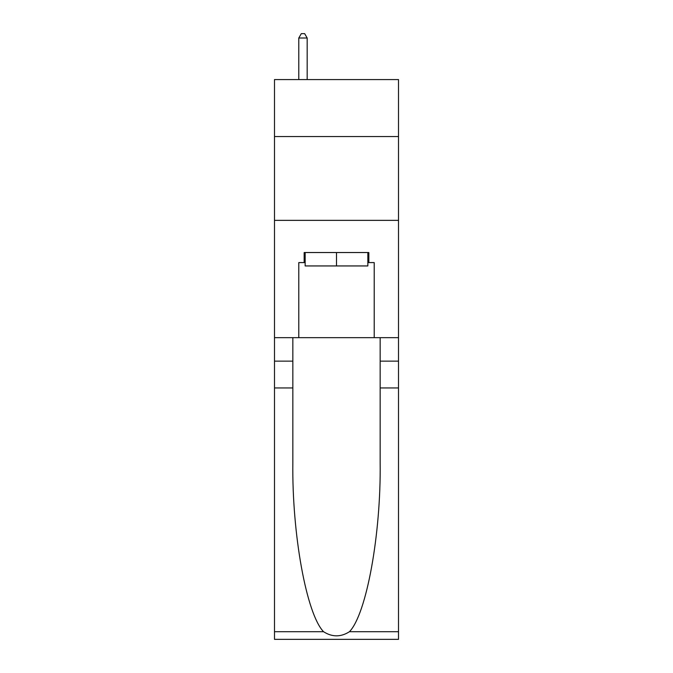 <?xml version="1.0" encoding="UTF-8"?>
<svg xmlns="http://www.w3.org/2000/svg" width="673" height="673" viewBox="0 0 673 673"><rect width="100%" height="100%" fill="white"/><g stroke="black" fill="none" stroke-linecap="round" stroke-linejoin="round"><path stroke-width="1.01" d="M398.509 136.552L398.509 79.574L274.491 79.574L274.491 136.552L398.509 136.552L398.509 337.669L374.213 337.669L374.213 262.588L368.846 262.588L368.846 252.535L304.154 252.535L304.154 262.588L305.155 262.588M274.491 387.951L292.839 387.951L292.839 462.696C291.947 534.126 306.442 613.936 323.536 631.703C332.168 637.213 340.816 637.213 349.464 631.703L398.509 631.703L398.509 639.35L274.491 639.35L274.491 136.552M367.845 252.535L367.845 265.944L305.155 265.944L305.155 252.535M336.5 252.535L336.5 265.944M349.464 631.703C366.558 613.936 381.053 534.126 380.161 462.696L380.161 337.669M380.161 387.951L398.509 387.951L398.509 337.669M292.839 337.669L292.839 387.951M398.509 631.703L398.509 387.951M274.491 337.669L298.787 337.669L298.787 262.588L304.154 262.588M274.491 220.357L398.509 220.357M298.787 337.669L374.213 337.669M367.845 262.588L368.846 262.588M307.174 79.574L307.174 38.008L298.787 38.008L298.787 79.574M298.787 38.008L301.302 33.65L304.659 33.65L307.174 38.008M380.161 361.14L398.509 361.14M292.839 361.14L274.491 361.14M274.491 631.703L323.536 631.703"/></g></svg>
